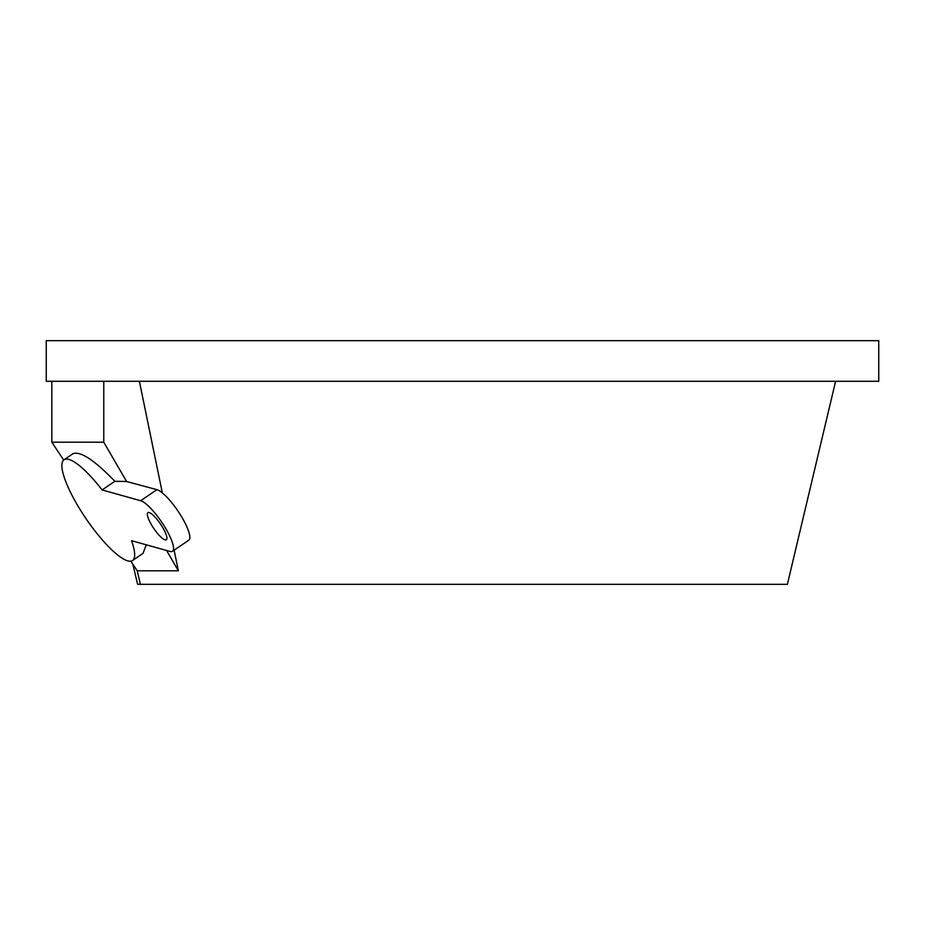 <?xml version="1.0" encoding="UTF-8"?>
<svg xmlns="http://www.w3.org/2000/svg" width="925" height="925" viewBox="0 0 925 925"><rect width="100%" height="100%" fill="white"/><g stroke="black" fill="none" stroke-linecap="round" stroke-linejoin="round"><path stroke-width="1.39" d="M166.327 539.772A16.396 4.024 55.8 0 1 153.793 528.464A16.396 4.024 55.8 0 1 147.907 512.647A16.396 4.024 55.8 0 1 160.441 523.955A16.396 4.024 55.8 0 1 166.327 539.772M140.646 500.726A30.456 7.469 55.8 0 1 163.887 525.493A30.456 7.469 55.8 0 1 172.466 551.288A30.456 7.469 55.8 0 1 170.073 551.462L131.523 540.686A60.911 14.939 55.8 0 1 132.495 560.527A60.911 14.939 55.8 0 1 85.921 518.52A60.911 14.939 55.8 0 1 64.056 459.737A60.911 14.939 55.8 0 1 102.108 489.949L140.646 500.726L156.938 489.672L126.575 481.497L103.773 442.196L103.773 381.285M172.466 551.288L188.758 540.235A30.456 7.469 -124.2 0 0 180.167 514.427A30.456 7.469 -124.2 0 0 156.938 489.672M146.312 544.813L143.028 553.347M64.056 459.737L72.948 453.701C80.475 450.938 94.431 460.13 114.85 481.301L126.575 481.497M102.108 489.949L114.85 481.289M174.12 550.167L178.363 570.783L166.593 550.491M139.386 381.285L162.338 492.909M137.617 584.334L140.403 584.334L137.617 584.322L132.842 564.204M130.818 561.163L137.212 570.783L140.403 584.334L787.383 584.334L835.599 381.285M51.823 381.285L51.823 442.196L63.675 460.037M49.811 381.285L878.75 381.285L878.75 340.666L46.25 340.666L46.25 381.285L49.811 381.285M178.363 570.783L137.212 570.783M103.773 442.196L51.823 442.196M132.495 560.527L143.04 553.358"/></g></svg>
